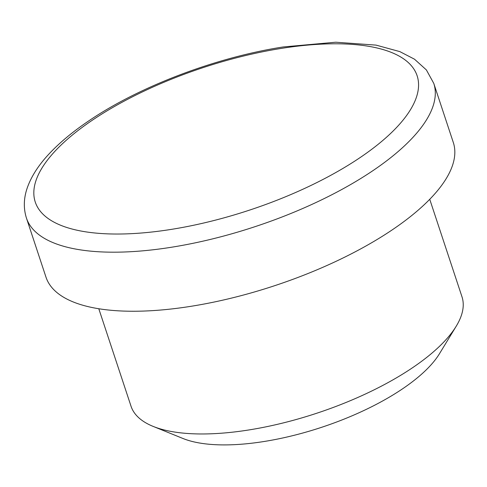 <?xml version="1.0" encoding="UTF-8"?>
<svg xmlns="http://www.w3.org/2000/svg" width="487" height="487" viewBox="0 0 487 487"><rect width="100%" height="100%" fill="white"/><g stroke="black" fill="none" stroke-linecap="round" stroke-linejoin="round"><path stroke-width="0.73" d="M26.444 218.079L45.979 277.14A214.505 79.929 -18.3 0 0 190.843 306.329A214.505 79.929 -18.3 0 0 453.294 142.429L433.765 83.368L426.381 69.927L414.504 59.201L399.839 51.616L376.061 45.114L335.695 42.217L283.117 46.971C215.942 57.399 139.294 86.479 88.835 120.843C73.05 131.484 59.919 142.368 49.449 153.502C38.79 164.789 31.418 176.166 27.339 187.647C23.656 198.13 23.358 208.272 26.444 218.079A214.505 79.929 -18.3 0 0 171.314 247.268A214.505 79.929 -18.3 0 0 433.765 83.368M98.794 308.746L131.04 406.249A174.285 64.941 -18.3 0 0 153.155 426.405A174.285 64.941 -18.3 0 0 248.747 429.972A174.285 64.941 -18.3 0 0 456.246 326.162A174.285 64.941 -18.3 0 0 461.986 296.802L429.741 199.299M153.155 426.405L183.021 438.507A147.476 54.952 -18.3 0 0 263.905 441.526A147.476 54.952 -18.3 0 0 439.487 353.69L456.246 326.162M171.083 229.42A201.101 74.931 -18.3 0 0 410.504 109.648A201.101 74.931 -18.3 0 0 281.316 48.402A201.101 74.931 -18.3 0 0 41.888 168.173A201.101 74.931 -18.3 0 0 171.083 229.42"/></g></svg>
